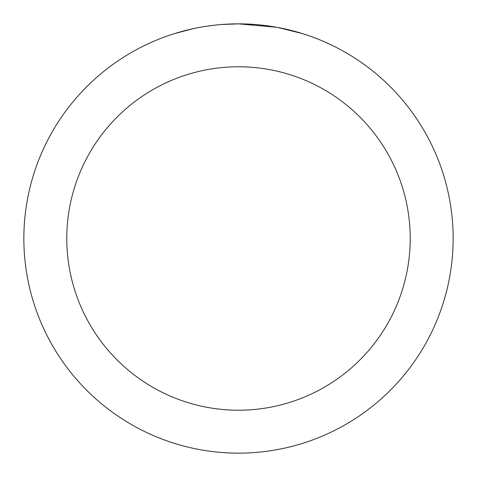 <?xml version="1.0" encoding="UTF-8"?>
<svg xmlns="http://www.w3.org/2000/svg" width="477" height="477" viewBox="0 0 477 477"><rect width="100%" height="100%" fill="white"/><g stroke="black" fill="none" stroke-linecap="round" stroke-linejoin="round"><path stroke-width="0.72" d="M242.781 23.892L245.762 23.975M264.932 25.484L265.838 25.597M276.63 27.267L238.5 23.85A214.65 214.65 0 0 1 453.15 238.5A214.65 214.65 0 0 1 238.5 453.15A214.65 214.65 0 0 1 23.85 238.5A214.65 214.65 0 0 1 238.5 23.85L221.727 24.506M277.644 27.451L302.269 33.545M238.5 66.78A171.72 171.72 0 0 1 410.22 238.5A171.72 171.72 0 0 1 238.5 410.22A171.72 171.72 0 0 1 66.78 238.5A171.72 171.72 0 0 1 238.5 66.78M214.292 25.221L211.675 25.531M174.737 33.545L193.441 28.632M205.682 26.372L211.675 25.537M222.765 24.428L226.181 24.208M206.41 26.265L210.357 25.704"/></g></svg>
